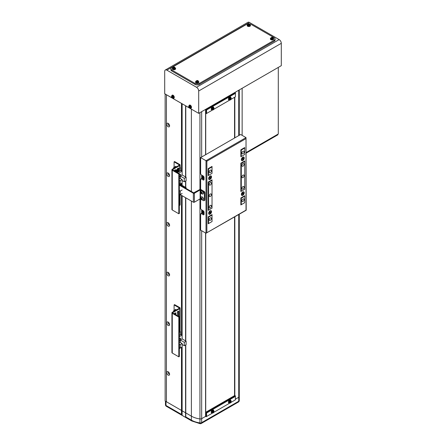 <?xml version="1.0" encoding="UTF-8"?>
<svg xmlns="http://www.w3.org/2000/svg" width="446" height="446" viewBox="0 0 446 446"><rect width="100%" height="100%" fill="white"/><g stroke="black" fill="none" stroke-linecap="round" stroke-linejoin="round"><path stroke-width="0.67" d="M205.578 412.433L206.158 412.767L206.158 416.742L205.578 416.408L201.664 418.666A1.823 1.054 180 0 1 199.942 418.945A18.253 10.537 180 0 1 191.379 416.157L165.996 401.5L165.996 405.475L181.483 414.418L181.483 410.443L165.131 401.004L165.131 93.989L181.483 103.427L181.483 170.829M166.425 401.751L166.425 94.736L166.425 401.751M211.382 170.768A1.522 0.881 120 0 0 211.07 170.071A1.522 0.881 120 0 0 209.899 170.478A1.522 0.881 120 0 0 209.235 172.011A1.522 0.881 120 0 0 209.548 172.708A1.522 0.881 120 0 0 210.718 172.295A1.522 0.881 120 0 0 211.382 170.768M211.382 183.189A1.522 0.881 120 0 0 211.07 182.492A1.522 0.881 120 0 0 209.899 182.899A1.522 0.881 120 0 0 209.235 184.427A1.522 0.881 120 0 0 209.548 185.123A1.522 0.881 120 0 0 210.718 184.716A1.522 0.881 120 0 0 211.382 183.189M244.079 164.306A1.522 0.881 120 0 0 243.767 163.615A1.522 0.881 120 0 0 242.596 164.022A1.522 0.881 120 0 0 241.933 165.55A1.522 0.881 120 0 0 242.245 166.246A1.522 0.881 120 0 0 243.416 165.84A1.522 0.881 120 0 0 244.079 164.306M244.079 151.891A1.522 0.881 120 0 0 243.767 151.194A1.522 0.881 120 0 0 242.596 151.601A1.522 0.881 120 0 0 241.933 153.129A1.522 0.881 120 0 0 242.245 153.825A1.522 0.881 120 0 0 243.416 153.418A1.522 0.881 120 0 0 244.079 151.891M244.079 199.579A1.522 0.881 120 0 0 243.767 198.883A1.522 0.881 120 0 0 242.596 199.295A1.522 0.881 120 0 0 241.933 200.823A1.522 0.881 120 0 0 242.245 201.52A1.522 0.881 120 0 0 243.416 201.113A1.522 0.881 120 0 0 244.079 199.579M244.079 187.164A1.522 0.881 120 0 0 243.767 186.467A1.522 0.881 120 0 0 242.596 186.874A1.522 0.881 120 0 0 241.933 188.402A1.522 0.881 120 0 0 242.245 189.098A1.522 0.881 120 0 0 243.416 188.691A1.522 0.881 120 0 0 244.079 187.164M211.382 206.041A1.522 0.881 120 0 0 211.07 205.344A1.522 0.881 120 0 0 209.899 205.751A1.522 0.881 120 0 0 209.235 207.284A1.522 0.881 120 0 0 209.548 207.975A1.522 0.881 120 0 0 210.718 207.568A1.522 0.881 120 0 0 211.382 206.041M211.382 218.462A1.522 0.881 120 0 0 211.07 217.765A1.522 0.881 120 0 0 209.899 218.172A1.522 0.881 120 0 0 209.235 219.7A1.522 0.881 120 0 0 209.548 220.396A1.522 0.881 120 0 0 210.718 219.99A1.522 0.881 120 0 0 211.382 218.462M211.382 194.612A1.522 0.881 120 0 0 211.07 193.915A1.522 0.881 120 0 0 209.899 194.322A1.522 0.881 120 0 0 209.235 195.855A1.522 0.881 120 0 0 209.548 196.552A1.522 0.881 120 0 0 210.718 196.145A1.522 0.881 120 0 0 211.382 194.612M244.079 175.735A1.522 0.881 120 0 0 243.767 175.038A1.522 0.881 120 0 0 242.596 175.445A1.522 0.881 120 0 0 241.933 176.978A1.522 0.881 120 0 0 242.245 177.675A1.522 0.881 120 0 0 243.416 177.268A1.522 0.881 120 0 0 244.079 175.735M241.286 204.675L241.286 198.214L240.857 197.968L240.857 204.92L244.726 202.685L241.286 204.675L240.857 204.424M240.857 191.011L241.286 191.262L241.286 163.442L240.857 163.191L240.857 191.507L244.726 189.271L241.286 191.262M240.857 156.234L241.286 156.485L241.286 150.029L240.857 149.778L240.857 156.736L244.726 154.5L241.286 156.485M212.028 221.562L212.028 214.61L208.159 216.845L208.159 223.797L212.028 221.562L208.589 223.552L208.589 217.09L212.028 215.106L211.599 214.855M208.159 216.845L208.589 217.09M208.159 209.888L208.589 210.138L208.589 182.319L212.028 180.329L211.599 180.084M208.159 182.068L208.159 210.384L212.028 208.148L212.028 179.833L208.159 182.068L208.589 182.319M208.159 175.116L208.589 175.362L208.589 168.906L208.159 168.655L208.159 175.613L212.028 173.377L208.589 175.362M208.589 223.552L208.159 223.301M244.726 202.685L244.726 195.733L240.857 197.968M241.286 198.214L244.726 196.229L244.296 195.978M244.726 154.5L244.726 148.039L241.286 150.029M244.726 189.271L244.726 160.956L240.857 163.191M241.286 163.442L244.726 161.452L244.296 161.207M244.296 147.793L244.726 148.039L244.726 147.542L240.857 149.778M212.028 173.377L212.028 166.915L208.589 168.906M212.028 208.148L208.589 210.138M211.599 166.67L212.028 166.915L212.028 166.419L208.159 168.655M244.235 158.012A2.046 1.182 120 0 0 242.791 157.176A2.046 1.182 120 0 0 241.347 159.679A2.046 1.182 120 0 0 242.791 160.515A2.046 1.182 120 0 0 244.235 158.012M211.538 176.889A2.046 1.182 120 0 0 210.094 176.053A2.046 1.182 120 0 0 208.65 178.556A2.046 1.182 120 0 0 210.094 179.392A2.046 1.182 120 0 0 211.538 176.889M211.538 211.66A2.046 1.182 120 0 0 210.094 210.83A2.046 1.182 120 0 0 208.65 213.333A2.046 1.182 120 0 0 210.094 214.169A2.046 1.182 120 0 0 211.538 211.66M244.235 192.784A2.046 1.182 120 0 0 242.791 191.953A2.046 1.182 120 0 0 241.347 194.456A2.046 1.182 120 0 0 242.791 195.287A2.046 1.182 120 0 0 244.235 192.784M200.628 198.933L200.628 208.276A1.215 0.702 -120 0 0 201.486 209.765L203.209 210.757A1.215 0.702 60 0 1 204.067 212.251L204.067 214.236A1.215 0.702 60 0 1 203.816 214.794A1.215 0.702 60 0 1 203.209 214.732L201.486 213.74A1.215 0.702 -120 0 0 200.878 213.679A1.215 0.702 -120 0 0 200.628 214.236L200.628 230.136L206.007 233.241L246.198 210.239L246.019 137.608L240.639 134.502L200.628 157.6L200.628 173.5A1.215 0.702 -120 0 0 201.486 174.988L203.209 175.986A1.215 0.702 60 0 1 204.067 177.475L204.067 179.459A1.215 0.702 60 0 1 203.816 180.017A1.215 0.702 60 0 1 203.209 179.955L201.486 178.963A1.215 0.702 -120 0 0 200.878 178.902A1.215 0.702 -120 0 0 200.628 179.459L200.628 189.433M246.019 138.6L246.019 137.608L206.007 160.705L206.007 233.241L246.019 210.138L246.019 138.6L206.866 161.201L200.628 157.6M200.878 178.902L201.743 178.406A1.215 0.702 60 0 1 202.35 178.467L201.486 178.963M203.209 179.955L204.067 179.459L202.35 178.467M200.878 213.679L201.743 213.182A1.215 0.702 60 0 1 202.35 213.244L201.486 213.74M203.209 214.732L204.067 214.236L202.35 213.244M204.931 192.873L204.413 193.174A1.215 0.702 -120 0 0 203.554 191.68L204.067 191.384A1.215 0.702 60 0 1 204.931 192.873L204.931 199.83A1.215 0.702 60 0 1 204.681 200.388L204.162 200.683A1.215 0.702 -120 0 0 204.413 200.126L204.931 199.83M204.413 193.174L204.413 200.126M204.067 191.384L200.845 189.522A0.73 0.424 0 0 0 199.808 189.522L193.659 192.823L180.19 185.051L179.677 185.346L193.358 193.246A0.73 0.424 0 0 0 194.389 193.246L200.109 189.946L203.554 191.68M179.331 185.135L179.582 184.99A1.215 0.702 60 0 1 180.19 185.051M179.331 194.01A1.215 0.702 -120 0 0 179.677 194.289L193.358 202.189A0.73 0.424 0 0 0 194.389 202.189L200.109 198.888L201.241 199.29M179.677 185.346A1.215 0.702 -120 0 0 179.331 185.235M202.584 200.064L203.554 200.622A1.215 0.702 -120 0 0 204.162 200.683M201.921 175.239L201.921 178.35M201.921 210.016L201.921 213.127M202.618 175.886A1.037 0.597 -120 0 0 202.484 176.226M202.618 210.663A1.037 0.597 -120 0 0 202.484 211.003M241.353 159.495A1.628 0.942 120 0 0 241.682 160.086A1.628 0.942 120 0 0 241.844 160.147M241.637 159.506A1.628 0.942 120 0 0 241.977 160.253A1.628 0.942 120 0 0 243.232 159.819A1.628 0.942 120 0 0 243.94 158.179A1.628 0.942 120 0 0 243.605 157.432A1.628 0.942 120 0 0 242.351 157.873A1.628 0.942 120 0 0 241.637 159.506M242.362 158.804L243.221 158.308L242.791 159.417L242.362 159.378L242.362 158.804M243.444 157.371A1.628 0.942 120 0 0 243.31 157.265A1.628 0.942 120 0 0 242.635 157.276M242.747 158.609L242.535 158.876A0.608 0.351 120 0 0 242.747 158.324L243.221 158.882M242.362 159.172L242.791 159.417M241.353 194.272A1.628 0.942 120 0 0 241.682 194.857A1.628 0.942 120 0 0 241.844 194.919M241.637 194.283A1.628 0.942 120 0 0 241.977 195.03A1.628 0.942 120 0 0 243.232 194.595A1.628 0.942 120 0 0 243.94 192.956A1.628 0.942 120 0 0 243.605 192.209A1.628 0.942 120 0 0 242.351 192.644A1.628 0.942 120 0 0 241.637 194.283M242.362 193.581L243.221 193.085L242.791 194.194L242.362 194.155L242.362 193.581M243.444 192.148A1.628 0.942 120 0 0 243.31 192.042A1.628 0.942 120 0 0 242.635 192.048M242.747 193.386L242.535 193.653A0.608 0.351 120 0 0 242.747 193.101L243.221 193.659M242.362 193.943L242.791 194.194M203.164 177.023A0.608 0.351 -120 0 0 203.593 177.748L203.103 176.99M203.694 178.612A1.734 1.004 -120 0 0 204.067 178.762A2.04 2.04 0 0 1 202.534 176.064A1.734 1.004 -120 0 1 202.768 175.73M203.755 177.865A0.87 0.502 -120 0 0 203.147 176.806A0.87 0.502 -120 0 0 202.534 177.157A0.87 0.502 -120 0 0 203.147 178.222A0.87 0.502 -120 0 0 203.755 177.865M203.393 178.149L202.646 177.224L202.897 176.872L203.644 177.798L203.393 178.149M203.081 176.978L202.646 177.224M203.343 177.608L202.897 177.865M203.164 211.8A0.608 0.351 -120 0 0 203.593 212.525L203.103 211.766M203.694 213.389A1.734 1.004 -120 0 0 204.067 213.539A2.04 2.04 0 0 1 202.534 210.841A1.734 1.004 -120 0 1 202.768 210.506M203.755 212.642A0.87 0.502 -120 0 0 203.147 211.577A0.87 0.502 -120 0 0 202.534 211.934A0.87 0.502 -120 0 0 203.147 212.993A0.87 0.502 -120 0 0 203.755 212.642M203.393 212.926L202.646 212.001L202.897 211.644L203.644 212.575L203.393 212.926M203.081 211.75L202.646 212.001M203.343 212.38L202.897 212.642M208.656 178.372A1.628 0.942 120 0 0 208.984 178.963A1.628 0.942 120 0 0 209.146 179.024M208.94 178.389A1.628 0.942 120 0 0 209.28 179.13A1.628 0.942 120 0 0 210.534 178.695A1.628 0.942 120 0 0 211.242 177.056A1.628 0.942 120 0 0 210.908 176.315A1.628 0.942 120 0 0 209.653 176.75A1.628 0.942 120 0 0 208.94 178.389M209.665 177.686L210.523 177.185L210.094 178.294L209.665 178.255L209.665 177.686M210.746 176.254A1.628 0.942 120 0 0 210.612 176.142A1.628 0.942 120 0 0 209.938 176.153M210.049 177.486L209.837 177.753A0.608 0.351 120 0 0 210.049 177.201L210.523 177.759M209.665 178.049L210.094 178.294M208.656 213.149A1.628 0.942 120 0 0 208.984 213.74A1.628 0.942 120 0 0 209.146 213.801M208.94 213.16A1.628 0.942 120 0 0 209.28 213.907A1.628 0.942 120 0 0 210.534 213.472A1.628 0.942 120 0 0 211.242 211.833A1.628 0.942 120 0 0 210.908 211.086A1.628 0.942 120 0 0 209.653 211.527A1.628 0.942 120 0 0 208.94 213.16M209.665 212.458L210.523 211.962L210.094 213.071L209.665 213.032L209.665 212.458M210.746 211.025A1.628 0.942 120 0 0 210.612 210.919A1.628 0.942 120 0 0 209.938 210.93M210.049 212.263L209.837 212.53A0.608 0.351 120 0 0 210.049 211.978L210.523 212.536M209.665 212.826L210.094 213.071M201.993 193.096L201.575 192.427A0.608 0.351 -120 0 0 201.988 193.068M203.041 193.971A1.734 1.004 -120 0 0 203.131 193.926A1.734 1.004 -120 0 0 203.465 192.856A1.734 1.004 -120 0 0 202.623 191.284A1.734 1.004 -120 0 0 201.397 190.927A1.734 1.004 -120 0 0 201.319 190.977M201.865 191A1.734 1.004 -120 0 0 201.23 191.022A1.734 1.004 -120 0 0 200.94 191.39A2.04 2.04 0 0 0 202.501 194.094A1.734 1.004 -120 0 0 202.969 194.021A1.734 1.004 -120 0 0 203.304 192.951A1.734 1.004 -120 0 0 201.865 191M201.436 192.075A0.87 0.502 -120 0 0 200.951 192.622A0.87 0.502 -120 0 0 201.67 193.597A0.87 0.502 -120 0 0 202.155 193.051A0.87 0.502 -120 0 0 201.436 192.075M201.927 192.678L202.021 193.296L201.648 193.452L201.085 192.377L201.927 192.678M202.016 193.241L201.648 193.452M201.625 192.739L201.179 192.995M201.782 198.927L201.642 198.609A0.608 0.351 -120 0 0 202.044 199.061L201.826 199.434L201.33 199.184L201.28 198.163L202.049 199.05L201.33 199.184M203.041 199.931A1.734 1.004 -120 0 0 203.131 199.892A1.734 1.004 -120 0 0 203.382 198.448A1.734 1.004 -120 0 0 202.183 196.931A1.734 1.004 -120 0 0 201.397 196.887A1.734 1.004 -120 0 0 201.319 196.942M202.021 197.026A1.734 1.004 -120 0 0 201.23 196.981A1.734 1.004 -120 0 0 200.94 197.349A2.04 2.04 0 0 0 202.501 200.053A1.734 1.004 -120 0 0 202.969 199.986A1.734 1.004 -120 0 0 203.32 199.1A1.734 1.004 -120 0 0 202.021 197.026M202.177 199.942A1.734 1.004 -120 0 0 202.501 200.053M200.94 198.492A0.87 0.502 -120 0 0 201.592 199.529A0.87 0.502 -120 0 0 202.166 199.106A0.87 0.502 -120 0 0 201.514 198.069A0.87 0.502 -120 0 0 200.94 198.492M201.57 198.308A0.608 0.351 -120 0 0 201.642 198.609L201.503 198.292L201.057 198.548M181.483 414.418L182.13 415.365L185.569 417.356L185.787 416.904L185.787 344.858M205.578 232.99L205.578 416.408L201.664 418.666L201.664 422.635A1.823 1.054 -120 0 1 201.285 423.471A1.823 1.823 0 0 1 200.12 423.7A1.823 0.357 -81.9 0 1 199.942 422.914A1.823 1.054 0 0 0 201.664 422.635L238.738 401.233A1.823 1.054 0 0 0 239.273 400.486L239.273 396.511A1.823 1.054 180 0 1 238.738 397.258L235.41 399.181L238.738 397.258A1.823 1.054 0 0 0 239.273 396.511L239.273 214.236M185.569 417.356L185.569 344.981M182.13 415.365L182.13 343.515L180.279 344.585L180.279 348.036L179.331 347.49M168.148 123.369A2.046 1.182 -120 0 0 166.698 124.205A2.046 1.182 -120 0 0 168.148 126.709A2.046 1.182 -120 0 0 169.591 125.872A2.046 1.182 -120 0 0 168.148 123.369L168.148 123.369M168.566 123.681A1.037 0.597 -120 0 0 168.343 123.732A1.037 0.597 -120 0 0 168.181 124.557A1.037 0.597 -120 0 0 168.861 125.471A1.037 0.597 -120 0 0 169.374 125.521A1.037 0.597 -120 0 0 169.53 125.354M168.148 173.048A2.046 1.182 -120 0 0 166.698 173.884A2.046 1.182 -120 0 0 168.148 176.387A2.046 1.182 -120 0 0 169.591 175.551A2.046 1.182 -120 0 0 168.148 173.048L168.148 173.048M168.566 173.36A1.037 0.597 -120 0 0 168.343 173.41A1.037 0.597 -120 0 0 168.181 174.235A1.037 0.597 -120 0 0 168.861 175.15A1.037 0.597 -120 0 0 169.374 175.2A1.037 0.597 -120 0 0 169.53 175.033M168.148 222.727A2.046 1.182 -120 0 0 166.698 223.563A2.046 1.182 -120 0 0 168.148 226.066A2.046 1.182 -120 0 0 169.591 225.23A2.046 1.182 -120 0 0 168.148 222.727L168.148 222.727M168.566 223.039A1.037 0.597 -120 0 0 168.343 223.089A1.037 0.597 -120 0 0 168.181 223.914A1.037 0.597 -120 0 0 168.861 224.829A1.037 0.597 -120 0 0 169.374 224.879A1.037 0.597 -120 0 0 169.53 224.712M168.148 272.406A2.046 1.182 -120 0 0 166.698 273.242A2.046 1.182 -120 0 0 168.148 275.745A2.046 1.182 -120 0 0 169.591 274.909A2.046 1.182 -120 0 0 168.148 272.406L168.148 272.406M168.566 272.718A1.037 0.597 -120 0 0 168.343 272.768A1.037 0.597 -120 0 0 168.181 273.599A1.037 0.597 -120 0 0 168.861 274.507A1.037 0.597 -120 0 0 169.374 274.558A1.037 0.597 -120 0 0 169.53 274.39M168.148 322.084A2.046 1.182 -120 0 0 166.698 322.921A2.046 1.182 -120 0 0 168.148 325.424A2.046 1.182 -120 0 0 169.591 324.588A2.046 1.182 -120 0 0 168.148 322.084L168.148 322.084M168.566 322.397A1.037 0.597 -120 0 0 168.343 322.447A1.037 0.597 -120 0 0 168.181 323.278A1.037 0.597 -120 0 0 168.861 324.186A1.037 0.597 -120 0 0 169.374 324.236A1.037 0.597 -120 0 0 169.53 324.069M168.148 371.763A2.046 1.182 -120 0 0 166.698 372.6A2.046 1.182 -120 0 0 168.148 375.103A2.046 1.182 -120 0 0 169.591 374.266A2.046 1.182 -120 0 0 168.148 371.763L168.148 371.763M168.566 372.081A1.037 0.597 -120 0 0 168.343 372.126A1.037 0.597 -120 0 0 168.181 372.956A1.037 0.597 -120 0 0 168.861 373.865A1.037 0.597 -120 0 0 169.374 373.915A1.037 0.597 -120 0 0 169.53 373.748M201.664 157.003L201.664 111.645L205.578 109.387L205.578 154.745M201.664 230.733L201.664 418.666A1.823 1.054 180 0 1 199.942 418.945A18.253 10.537 180 0 1 191.379 416.157L181.483 410.443L181.483 347.345M191.379 191.507L191.379 109.142A18.253 10.537 0 0 0 191.384 109.142L185.787 105.908L185.787 177.068M185.787 341.006L185.787 197.818M185.787 187.476L185.787 180.914M185.569 340.883L185.569 197.695M185.569 187.348L185.569 181.043M185.569 176.945L185.569 105.786M186.127 341.207L184.282 342.277L184.282 345.728L186.127 344.658L186.127 341.207L182.13 338.899L182.13 195.705M182.13 185.363L182.13 179.576L180.279 180.641L180.279 184.098L179.331 183.551M186.127 177.263L184.282 178.333L184.282 181.784L186.127 180.719L186.127 177.263L182.13 174.955L182.13 103.801M181.483 334.773L181.483 195.331M181.483 184.99L181.483 184.293M238.738 135.595L238.738 90.243A1.823 1.054 180 0 1 238.738 90.243L234.83 92.5L235.41 92.835L206.158 109.722L205.578 109.387M234.83 395.541L234.83 216.801M234.83 137.853L234.83 97.144M234.702 395.541L234.702 216.879M234.702 137.931L234.702 97.217M205.662 412.31L205.662 233.041M205.662 154.695L205.662 113.412M205.729 412.271L205.729 233.08M205.729 154.656L205.729 113.451M234.551 395.63L234.551 216.962M234.551 138.015L234.551 97.306M230.788 402.521L235.41 399.85L235.41 396.371L206.587 413.018L206.158 412.767L235.41 395.875L234.769 395.502L205.578 412.355M206.587 413.018L206.587 416.492L212.407 413.13M213.584 412.455L229.618 403.195M206.158 416.742L206.587 416.492M235.41 396.371L235.41 395.875M230.788 99.475L235.41 96.81L235.41 93.331L206.587 109.972L206.158 109.722L206.158 113.697L205.578 113.362M206.587 109.972L206.587 113.451L212.407 110.09M213.584 109.409L229.618 100.155M206.158 113.697L206.587 113.451M235.41 93.331L235.41 92.835M173.823 98.098L173.823 99.006L189.634 108.06M165.332 69.994L247.937 22.3A3.044 1.756 60 0 1 249.459 22.451L166.854 70.145A3.044 1.756 -120 0 0 165.332 69.994A3.044 1.756 -120 0 0 164.702 71.382L164.702 93.738L172.424 98.126M198.693 113.362L281.298 65.674L281.298 43.318L198.693 91.006L198.693 113.362L191.033 108.941L191.033 108.032M198.693 91.006A3.044 1.756 -120 0 0 196.541 87.282L279.146 39.588L249.459 22.451M279.146 39.588A3.044 1.756 60 0 1 281.298 43.318M166.854 70.145L196.541 87.282M171.805 70.016A3.044 1.756 180 0 1 170.913 68.773A3.044 1.756 180 0 1 171.805 67.536L246.66 24.313A3.044 1.756 180 0 1 250.964 24.313L274.195 37.726A3.044 1.756 180 0 1 275.087 38.969A3.044 1.756 180 0 1 274.195 40.212L199.34 83.43A3.044 1.756 180 0 1 195.036 83.43L171.805 70.016L171.805 71.009A3.044 1.756 180 0 1 170.913 69.771L170.913 68.773M275.087 38.969L275.087 39.962A3.044 1.756 180 0 1 274.195 41.205L199.34 84.422A3.044 1.756 180 0 1 195.036 84.422L171.805 71.009M278.287 67.413L278.287 133.978L246.198 152.51L277.852 134.229L277.852 134.826L246.198 153.101M242.145 88.275L242.145 135.372M172.674 98.109A1.193 0.686 -120 0 0 173.132 97.1A1.193 0.686 -120 0 0 172.033 95.94A1.193 0.686 -120 0 0 171.576 96.944A1.193 0.686 -120 0 0 172.674 98.109M173.488 98.243L173.879 98.07A1.672 0.964 -120 0 0 174.185 96.704A1.672 0.964 -120 0 0 172.206 95.182L171.515 96.894C171.649 97.813 172.307 98.265 173.488 98.243A1.628 0.942 -120 0 0 173.795 96.916A1.628 0.942 -120 0 0 171.866 95.427M172.206 96.119L171.894 96.085A4.254 3.206 95.7 0 0 171.972 96.637A0.53 0.307 -120 0 0 171.883 96.832A4.254 1.332 163.5 0 1 171.587 96.754A4.159 3.88 131.8 0 0 171.721 97.189A4.254 1.332 -16.5 0 0 172.017 97.267A0.53 0.307 -120 0 0 172.223 97.49A4.254 3.206 95.7 0 0 172.446 97.958A4.159 2.236 -41.4 0 0 172.602 97.981A4.159 2.236 -41.4 0 0 172.764 97.992A4.254 3.206 -84.3 0 1 172.541 97.523A0.53 0.307 -120 0 0 172.63 97.328A4.254 1.332 -16.5 0 0 173.065 97.323A4.159 1.734 -97.8 0 1 172.936 96.888A4.254 1.332 163.5 0 1 172.496 96.894A0.53 0.307 -120 0 0 172.284 96.671A4.254 3.206 -84.3 0 1 172.206 96.119M171.972 96.637L172.58 96.353M172.831 97.2L172.223 97.49M172.017 97.267L172.914 97.15M173.176 96.983L172.63 97.328M172.518 96.492L171.883 96.832M171.721 97.189L172.479 96.916M189.885 108.044A1.193 0.686 -120 0 0 190.342 107.04A1.193 0.686 -120 0 0 189.238 105.875A1.193 0.686 -120 0 0 188.781 106.878A1.193 0.686 -120 0 0 189.885 108.044M190.698 108.177L191.083 108.01A1.672 0.964 -120 0 0 191.395 106.644A1.672 0.964 -120 0 0 189.416 105.117L188.725 106.828C188.859 107.748 189.517 108.2 190.698 108.177A1.628 0.942 -120 0 0 191 106.85A1.628 0.942 -120 0 0 189.076 105.362M189.416 106.053L189.098 106.02A4.254 3.206 95.7 0 0 189.182 106.572A0.53 0.307 -120 0 0 189.093 106.767A4.254 1.332 163.5 0 1 188.797 106.689A4.159 3.88 131.8 0 0 188.931 107.124A4.254 1.332 -16.5 0 0 189.221 107.202A0.53 0.307 -120 0 0 189.433 107.425A4.254 3.206 95.7 0 0 189.656 107.893A4.159 2.236 -41.4 0 0 189.812 107.915A4.159 2.236 -41.4 0 0 189.974 107.926A4.254 3.206 -84.3 0 1 189.751 107.458A0.53 0.307 -120 0 0 189.834 107.263A4.254 1.332 -16.5 0 0 190.275 107.263A4.159 1.734 -97.8 0 1 190.141 106.823A4.254 1.332 163.5 0 1 189.706 106.828A0.53 0.307 -120 0 0 189.494 106.605A4.254 3.206 -84.3 0 1 189.416 106.053M189.182 106.572L189.79 106.293M190.041 107.135L189.433 107.425M189.221 107.202L190.119 107.085M190.386 106.917L189.834 107.263M189.728 106.427L189.093 106.767M188.931 107.124L189.689 106.85M272.891 38.601A1.193 0.686 0 0 0 272.891 37.626A1.193 0.686 0 0 0 271.201 37.626A1.193 0.686 0 0 0 271.201 38.601A1.193 0.686 0 0 0 272.891 38.601M270.421 38.49L270.376 38.908A1.672 0.964 0 0 0 270.861 39.649A1.672 0.964 0 0 0 272.735 39.85A1.672 0.964 0 0 0 273.716 38.908L273.075 37.648C272.383 36.962 271.497 37.247 270.421 38.49A1.628 0.942 0 0 0 270.895 39.215A1.628 0.942 0 0 0 272.718 39.404A1.628 0.942 0 0 0 273.671 38.49M271.491 37.564A4.159 3.222 90.1 0 0 271.319 37.659A4.159 3.222 90.1 0 0 271.151 37.765A4.254 2.453 60 0 1 271.542 37.91A0.53 0.307 0 0 0 271.542 38.094A4.254 2.453 120 0 0 271.151 38.406A4.159 1.076 40.9 0 1 271.491 38.601A4.254 2.453 -60 0 1 271.887 38.295A0.53 0.307 0 0 0 272.211 38.295A4.254 2.453 60 0 1 272.606 38.601A4.159 1.076 -40.9 0 1 272.774 38.501A4.159 1.076 -40.9 0 1 272.946 38.406A4.254 2.453 -120 0 0 272.551 38.094A0.53 0.307 0 0 0 272.551 37.91A4.254 2.453 -60 0 1 272.946 37.765A4.159 3.222 -90.1 0 0 272.606 37.564A4.254 2.453 120 0 0 272.211 37.709A0.53 0.307 0 0 0 271.887 37.709A4.254 2.453 -120 0 0 271.491 37.564L271.804 38.35M271.542 37.91L271.592 38.618M271.932 38.423L271.887 37.709M272.551 38.094L272.5 38.752M272.5 38.618L272.551 37.91M272.211 37.709L272.16 38.423M272.606 37.564L272.344 38.317M271.592 38.752L271.542 38.094M229.5 99.335A1.193 0.686 120 0 0 230.342 99.82A1.193 0.686 120 0 0 231.19 98.36A1.193 0.686 120 0 0 230.342 97.875A1.193 0.686 120 0 0 229.5 99.335M230.833 97.256L230.493 97.005A1.672 0.964 120 0 0 229.606 97.055A1.672 0.964 120 0 0 228.497 98.577A1.672 0.964 120 0 0 228.82 99.898L230.236 99.971C231.173 99.714 231.374 98.806 230.833 97.256A1.628 0.942 120 0 0 229.969 97.3A1.628 0.942 120 0 0 228.893 98.783A1.628 0.942 120 0 0 229.205 100.071M231.1 98.638A4.159 3.222 -149.9 0 0 231.106 98.443A4.159 3.222 -149.9 0 0 231.1 98.248A4.254 2.453 180 0 1 230.772 98.516A0.53 0.307 120 0 0 230.61 98.421A4.254 2.453 -120 0 0 230.543 97.925A4.159 1.076 160.9 0 1 230.197 98.12A4.254 2.453 60 0 1 230.27 98.622A0.53 0.307 120 0 0 230.108 98.901A4.254 2.453 180 0 1 229.645 99.09A4.159 1.076 79.1 0 1 229.645 99.291A4.159 1.076 79.1 0 1 229.645 99.48A4.254 2.453 0 0 0 230.108 99.296A0.53 0.307 120 0 0 230.27 99.386A4.254 2.453 60 0 1 230.197 99.804A4.159 3.222 29.9 0 0 230.543 99.609A4.254 2.453 -120 0 0 230.61 99.19A0.53 0.307 120 0 0 230.772 98.912A4.254 2.453 0 0 0 231.1 98.638L230.259 98.521M230.772 98.516L230.136 98.204M230.136 98.594L230.772 98.912M230.108 99.296L229.567 98.923M229.679 98.99L230.27 99.386M230.61 99.19L230.019 98.795M230.543 99.609L230.019 99.006M230.019 98.137L230.61 98.421M212.29 109.27A1.193 0.686 120 0 0 213.132 109.761A1.193 0.686 120 0 0 213.98 108.3A1.193 0.686 120 0 0 213.132 107.809A1.193 0.686 120 0 0 212.29 109.27M213.623 107.191L213.283 106.94A1.672 0.964 120 0 0 212.396 106.99A1.672 0.964 120 0 0 211.287 108.512A1.672 0.964 120 0 0 211.61 109.833L213.026 109.906C213.963 109.649 214.164 108.746 213.623 107.191A1.628 0.942 120 0 0 212.759 107.241A1.628 0.942 120 0 0 211.683 108.718A1.628 0.942 120 0 0 211.995 110.006M213.89 108.579A4.159 3.222 -149.9 0 0 213.896 108.384A4.159 3.222 -149.9 0 0 213.89 108.183A4.254 2.453 180 0 1 213.562 108.45A0.53 0.307 120 0 0 213.4 108.361A4.254 2.453 -120 0 0 213.333 107.86A4.159 1.076 160.9 0 1 212.993 108.06A4.254 2.453 60 0 1 213.06 108.556A0.53 0.307 120 0 0 212.898 108.835A4.254 2.453 180 0 1 212.435 109.025A4.159 1.076 79.1 0 1 212.435 109.225A4.159 1.076 79.1 0 1 212.435 109.415A4.254 2.453 0 0 0 212.898 109.231A0.53 0.307 120 0 0 213.06 109.32A4.254 2.453 60 0 1 212.993 109.738A4.159 3.222 29.9 0 0 213.333 109.543A4.254 2.453 -120 0 0 213.4 109.125A0.53 0.307 120 0 0 213.562 108.846A4.254 2.453 0 0 0 213.89 108.579L213.054 108.456M213.562 108.45L212.926 108.138M212.926 108.534L213.562 108.846M212.898 109.231L212.357 108.863M212.469 108.924L213.06 109.32M213.4 109.125L212.809 108.729M213.333 109.543L212.809 108.941M212.809 108.071L213.4 108.361M212.29 412.316A1.193 0.686 120 0 0 213.132 412.801A1.193 0.686 120 0 0 213.98 411.34A1.193 0.686 120 0 0 213.132 410.855A1.193 0.686 120 0 0 212.29 412.316M213.623 410.231L213.283 409.986A1.672 0.964 120 0 0 212.396 410.036A1.672 0.964 120 0 0 211.287 411.558A1.672 0.964 120 0 0 211.61 412.879L213.026 412.951C213.963 412.695 214.164 411.786 213.623 410.231A1.628 0.942 120 0 0 212.759 410.281A1.628 0.942 120 0 0 211.683 411.764A1.628 0.942 120 0 0 211.995 413.046M213.89 411.619A4.159 3.222 -149.9 0 0 213.896 411.424A4.159 3.222 -149.9 0 0 213.89 411.229A4.254 2.453 180 0 1 213.562 411.496A0.53 0.307 120 0 0 213.4 411.402A4.254 2.453 -120 0 0 213.333 410.905A4.159 1.076 160.9 0 1 212.993 411.101A4.254 2.453 60 0 1 213.06 411.602A0.53 0.307 120 0 0 212.898 411.881A4.254 2.453 180 0 1 212.435 412.065A4.159 1.076 79.1 0 1 212.435 412.266A4.159 1.076 79.1 0 1 212.435 412.461A4.254 2.453 0 0 0 212.898 412.271A0.53 0.307 120 0 0 213.06 412.366A4.254 2.453 60 0 1 212.993 412.784A4.159 3.222 29.9 0 0 213.333 412.583A4.254 2.453 -120 0 0 213.4 412.171A0.53 0.307 120 0 0 213.562 411.892A4.254 2.453 0 0 0 213.89 411.619L213.054 411.502M213.562 411.496L212.926 411.184M212.926 411.574L213.562 411.892M212.898 412.271L212.357 411.903M212.469 411.97L213.06 412.366M213.4 412.171L212.809 411.775M213.333 412.583L212.809 411.987M212.809 411.117L213.4 411.402M229.5 402.381A1.193 0.686 120 0 0 230.342 402.866A1.193 0.686 120 0 0 231.19 401.406A1.193 0.686 120 0 0 230.342 400.921A1.193 0.686 120 0 0 229.5 402.381M230.833 400.296L230.493 400.051A1.672 0.964 120 0 0 229.606 400.101A1.672 0.964 120 0 0 228.497 401.623A1.672 0.964 120 0 0 228.82 402.944L230.236 403.017C231.173 402.755 231.374 401.852 230.833 400.296A1.628 0.942 120 0 0 229.969 400.346A1.628 0.942 120 0 0 228.893 401.829A1.628 0.942 120 0 0 229.205 403.112M231.1 401.684A4.159 3.222 -149.9 0 0 231.106 401.489A4.159 3.222 -149.9 0 0 231.1 401.288A4.254 2.453 180 0 1 230.772 401.562A0.53 0.307 120 0 0 230.61 401.467A4.254 2.453 -120 0 0 230.543 400.971A4.159 1.076 160.9 0 1 230.197 401.166A4.254 2.453 60 0 1 230.27 401.662A0.53 0.307 120 0 0 230.108 401.946A4.254 2.453 180 0 1 229.645 402.13A4.159 1.076 79.1 0 1 229.645 402.331A4.159 1.076 79.1 0 1 229.645 402.526A4.254 2.453 0 0 0 230.108 402.337A0.53 0.307 120 0 0 230.27 402.431A4.254 2.453 60 0 1 230.197 402.844A4.159 3.222 29.9 0 0 230.543 402.649A4.254 2.453 -120 0 0 230.61 402.236A0.53 0.307 120 0 0 230.772 401.952A4.254 2.453 0 0 0 231.1 401.684L230.259 401.567M230.772 401.562L230.136 401.244M230.136 401.64L230.772 401.952M230.108 402.337L229.567 401.969M229.679 402.036L230.27 402.431M230.61 402.236L230.019 401.835M230.543 402.649L230.019 402.047M230.019 401.183L230.61 401.467M198.03 81.819A1.193 0.686 0 0 0 198.03 80.849A1.193 0.686 0 0 0 196.34 80.849A1.193 0.686 0 0 0 196.34 81.819A1.193 0.686 0 0 0 198.03 81.819M195.56 81.713L195.515 82.131A1.672 0.964 0 0 0 196 82.872A1.672 0.964 0 0 0 197.873 83.067A1.672 0.964 0 0 0 198.855 82.131L198.214 80.865C197.522 80.185 196.636 80.464 195.56 81.713A1.628 0.942 0 0 0 196.034 82.432A1.628 0.942 0 0 0 197.857 82.627A1.628 0.942 0 0 0 198.81 81.713M196.63 80.787A4.159 3.222 90.1 0 0 196.457 80.877A4.159 3.222 90.1 0 0 196.29 80.982A4.254 2.453 60 0 1 196.686 81.127A0.53 0.307 0 0 0 196.686 81.317A4.254 2.453 120 0 0 196.29 81.624A4.159 1.076 40.9 0 1 196.63 81.824A4.254 2.453 -60 0 1 197.026 81.512A0.53 0.307 0 0 0 197.349 81.512A4.254 2.453 60 0 1 197.745 81.824A4.159 1.076 -40.9 0 1 197.918 81.718A4.159 1.076 -40.9 0 1 198.085 81.624A4.254 2.453 -120 0 0 197.69 81.317A0.53 0.307 0 0 0 197.69 81.127A4.254 2.453 -60 0 1 198.085 80.982A4.159 3.222 -90.1 0 0 197.745 80.787A4.254 2.453 120 0 0 197.349 80.932A0.53 0.307 0 0 0 197.026 80.932A4.254 2.453 -120 0 0 196.63 80.787L196.942 81.568M196.686 81.127L196.731 81.841M197.071 81.646L197.026 80.932M197.69 81.317L197.639 81.969M197.639 81.841L197.69 81.127M197.349 80.932L197.299 81.646M197.745 80.787L197.483 81.54M196.731 81.969L196.686 81.317M249.66 25.188A1.193 0.686 0 0 0 249.66 24.212A1.193 0.686 0 0 0 247.97 24.212A1.193 0.686 0 0 0 247.97 25.188A1.193 0.686 0 0 0 249.66 25.188M247.19 25.076L247.145 25.494A1.672 0.964 0 0 0 247.63 26.236A1.672 0.964 0 0 0 249.504 26.437A1.672 0.964 0 0 0 250.485 25.494L249.844 24.235C249.147 23.554 248.266 23.833 247.19 25.076A1.628 0.942 0 0 0 247.664 25.801A1.628 0.942 0 0 0 249.481 25.991A1.628 0.942 0 0 0 250.44 25.076M248.255 24.151A4.159 3.222 90.1 0 0 248.082 24.246A4.159 3.222 90.1 0 0 247.915 24.352A4.254 2.453 60 0 1 248.31 24.497A0.53 0.307 0 0 0 248.31 24.681A4.254 2.453 120 0 0 247.915 24.993A4.159 1.076 40.9 0 1 248.255 25.188A4.254 2.453 -60 0 1 248.651 24.881A0.53 0.307 0 0 0 248.974 24.881A4.254 2.453 60 0 1 249.37 25.188A4.159 1.076 -40.9 0 1 249.543 25.087A4.159 1.076 -40.9 0 1 249.71 24.993A4.254 2.453 -120 0 0 249.314 24.681A0.53 0.307 0 0 0 249.314 24.497A4.254 2.453 -60 0 1 249.71 24.352A4.159 3.222 -90.1 0 0 249.37 24.151A4.254 2.453 120 0 0 248.974 24.301A0.53 0.307 0 0 0 248.651 24.301A4.254 2.453 -120 0 0 248.255 24.151L248.573 24.937M248.31 24.497L248.361 25.205M248.701 25.009L248.651 24.301M249.314 24.681L249.269 25.338M249.269 25.205L249.314 24.497M248.974 24.301L248.929 25.009M249.37 24.151L249.113 24.904M248.361 25.338L248.31 24.681M174.799 68.411A1.193 0.686 0 0 0 174.799 67.435A1.193 0.686 0 0 0 173.109 67.435A1.193 0.686 0 0 0 173.109 68.411A1.193 0.686 0 0 0 174.799 68.411M172.329 68.299L172.284 68.717A1.672 0.964 0 0 0 172.769 69.459A1.672 0.964 0 0 0 174.642 69.654A1.672 0.964 0 0 0 175.624 68.717L174.983 67.452C174.286 66.772 173.405 67.051 172.329 68.299A1.628 0.942 0 0 0 172.803 69.019A1.628 0.942 0 0 0 174.62 69.214A1.628 0.942 0 0 0 175.579 68.299M173.394 67.374A4.159 3.222 90.1 0 0 173.226 67.463A4.159 3.222 90.1 0 0 173.054 67.569A4.254 2.453 60 0 1 173.449 67.714A0.53 0.307 0 0 0 173.449 67.903A4.254 2.453 120 0 0 173.054 68.21A4.159 1.076 40.9 0 1 173.394 68.411A4.254 2.453 -60 0 1 173.789 68.099A0.53 0.307 0 0 0 174.113 68.099A4.254 2.453 60 0 1 174.509 68.411A4.159 1.076 -40.9 0 1 174.681 68.305A4.159 1.076 -40.9 0 1 174.849 68.21A4.254 2.453 -120 0 0 174.458 67.903A0.53 0.307 0 0 0 174.458 67.714A4.254 2.453 -60 0 1 174.849 67.569A4.159 3.222 -90.1 0 0 174.509 67.374A4.254 2.453 120 0 0 174.113 67.519A0.53 0.307 0 0 0 173.789 67.519A4.254 2.453 -120 0 0 173.394 67.374L173.711 68.154M173.449 67.714L173.5 68.428M173.84 68.232L173.789 67.519M174.458 67.903L174.408 68.561M174.408 68.428L174.458 67.714M174.113 67.519L174.068 68.232M174.509 67.374L174.252 68.127M173.5 68.561L173.449 67.903M174.085 161.848L174.598 161.552L179.76 164.535A1.215 0.702 180 0 1 180.117 165.031A1.215 0.702 180 0 1 179.76 165.527L172.792 169.552A0.485 0.279 0 0 0 172.792 169.948L179.331 173.723L178.813 174.024L178.813 213.762L172.273 209.988A1.215 0.702 180 0 1 171.922 209.492L171.922 169.748A1.215 0.702 180 0 1 172.273 169.251L179.247 165.226A0.485 0.279 0 0 0 179.247 164.83L174.085 161.848L174.085 167.367M178.813 174.024L172.273 170.244A1.215 0.702 180 0 1 171.922 169.748M179.331 173.723L179.331 213.467L178.813 213.762M178.79 168.465A1.065 0.613 120 0 0 178.573 168.081A1.065 0.613 120 0 0 177.798 168.32A1.065 0.613 120 0 0 177.296 169.324M175.774 170.199A1.065 0.613 120 0 0 175.562 169.82A1.065 0.613 120 0 0 174.325 170.835M180.117 194.545L180.117 204.775A1.215 0.702 180 0 1 179.76 205.272L179.331 205.517M178.249 168.047A1.065 0.613 -60 0 1 178.277 168.27L178.277 168.755M175.239 169.787A1.065 0.613 -60 0 1 175.267 170.01L175.267 170.495A1.672 0.964 60 0 1 174.687 170.322M178.551 173.271L182.13 171.203L180.452 170.238M179.331 180.095L180.279 180.641M180.452 170.857L179.247 171.403L179.247 168.32L180.452 167.774L180.452 170.857M177.196 172.49L177.196 169.658L177.837 169.285L177.837 172.362L177.408 172.613M179.247 170.433L178.93 170.617M178.155 171.063L177.837 171.247M177.062 171.693L176.744 171.877M178.288 172.106L178.155 168.95L178.288 172.106L178.93 171.732L178.93 168.655L178.155 168.95M182.13 174.955L179.331 176.571M179.331 176.443L180.535 175.752L180.535 174.163L179.331 174.854M184.282 178.333L180.407 176.098L179.331 176.716M179.331 177.96L182.13 179.576M182.13 180.546L184.282 181.784M180.279 184.098L182.13 183.027M179.381 171.476L179.381 168.393M180.452 167.774L179.247 168.32M174.804 171.108L175.969 170.439M176.744 169.987L177.062 169.803M177.837 169.357L178.155 169.173M178.93 168.727L179.247 168.543M179.699 168.064L174.503 170.935M176.098 171.855L176.098 170.288L176.744 169.915L176.744 172.228M180.535 175.752L179.331 176.399M180.407 176.098L180.407 178.584M177.837 169.285L177.196 169.658M177.062 172.412L177.062 169.58M176.744 169.915L176.098 170.288M175.969 171.782L175.969 170.216M178.288 169.028L178.93 168.655M180.452 174.208L180.491 175.724M179.331 174.904L180.491 174.235M179.331 190.503L180.279 191.05L180.279 194.506L179.331 193.96M186.127 188.48L186.127 187.671L181.221 184.839M180.279 194.506L182.13 193.436M182.13 189.985L180.279 191.05M186.127 187.671L185.43 188.078M180.022 194.489L180.022 195.543L179.381 195.917L179.381 194.155M174.771 166.971A1.795 1.037 -120 0 1 175.033 166.681A1.795 1.037 -120 0 1 175.757 166.681L175.757 166.81M176.22 166.971A1.795 1.037 -120 0 0 175.941 166.776L175.941 166.904M175.757 166.681L176.231 166.592A1.795 1.037 -120 0 0 175.334 166.503A1.795 1.037 -120 0 0 175.2 166.614M177.424 169.251A1.795 1.037 -120 0 0 177.502 168.711M176.521 166.798A1.795 1.037 -120 0 0 176.421 166.715L175.941 166.776M180.34 184.064L179.889 184.594A0.758 0.44 120 0 0 180.335 184.064M180.92 183.724L180.758 184.739L180.206 185.057M180.061 184.99L180.089 183.986M180.201 184.415L180.758 184.739M174.085 304.925L174.598 304.629L179.76 307.606A1.215 0.702 180 0 1 180.117 308.108A1.215 0.702 180 0 1 179.76 308.604L172.792 312.624A0.485 0.279 0 0 0 172.792 313.025L179.331 316.799L178.813 317.095L178.813 356.839L172.273 353.065A1.215 0.702 180 0 1 171.922 352.569L171.922 312.824A1.215 0.702 180 0 1 172.273 312.328L179.247 308.303A0.485 0.279 0 0 0 179.247 307.907L174.085 304.925L174.085 310.444M178.813 317.095L172.273 313.321A1.215 0.702 180 0 1 171.922 312.824M179.331 316.799L179.331 356.544L178.813 356.839M178.796 316.487L178.796 311.648A1.065 0.613 120 0 0 178.573 311.157A1.065 0.613 120 0 0 177.753 311.442A1.065 0.613 120 0 0 177.285 312.512L177.285 315.617M175.78 314.748L175.78 313.382A1.065 0.613 120 0 0 175.562 312.897A1.065 0.613 120 0 0 174.325 313.912M180.106 347.941A1.215 0.702 180 0 1 179.76 348.348L179.331 348.594M178.249 311.124A1.065 0.613 -60 0 1 178.277 311.347L178.277 316.192M175.239 312.863A1.065 0.613 -60 0 1 175.267 313.086L175.267 314.452M179.331 336.758L182.13 335.147L180.452 334.182M179.331 344.039L180.279 344.585M179.381 335.414L179.381 332.337L180.452 331.718L180.452 334.795L179.331 335.392M182.13 338.899L179.331 340.51M179.331 340.387L180.535 339.69L180.535 338.101L179.331 338.798M184.282 342.277L180.407 340.042L179.331 340.66M179.331 341.904L182.13 343.515M182.13 344.485L184.282 345.728M180.279 348.036L182.13 346.971M180.452 331.718L179.331 332.214M179.699 332.002L179.331 332.092M180.535 339.69L179.331 340.337M180.407 340.042L180.407 342.522M180.452 338.152L180.491 339.668M179.331 338.848L180.491 338.174M174.771 310.048A1.795 1.037 -120 0 1 175.033 309.758A1.795 1.037 -120 0 1 175.757 309.758L175.757 309.886M176.22 310.048A1.795 1.037 -120 0 0 175.941 309.853L175.941 309.981M175.757 309.758L176.231 309.669A1.795 1.037 -120 0 0 175.334 309.58A1.795 1.037 -120 0 0 175.2 309.691M177.285 312.562A1.795 1.037 -120 0 0 177.502 311.787M176.521 309.875A1.795 1.037 -120 0 0 176.421 309.792L175.941 309.853M206.866 161.201L206.866 232.74M193.358 193.246L193.358 202.189M194.389 193.246L194.389 202.189M200.109 189.946L200.109 198.888M200.544 189.946L200.544 198.888M185.787 416.904L191.379 420.132L191.379 201.046M201.285 423.471L238.365 402.069A1.823 1.054 -120 0 0 238.738 401.233L238.738 214.543M165.46 401.194L165.46 404.734A1.823 1.054 180 0 0 165.996 405.475A1.823 1.054 120 0 0 166.375 406.312L191.758 420.968A1.823 1.054 120 0 1 191.379 420.132A18.253 10.537 0 0 0 199.942 422.914L199.942 198.983M201.664 213.227L201.664 209.865M201.664 178.45L201.664 175.094M199.942 189.461L199.942 112.643M274.195 41.205L274.195 40.212M199.34 84.422L199.34 83.43M195.036 84.422L195.036 83.43M172.273 170.244L172.273 209.988M172.792 169.552L172.792 169.948M179.76 165.527L179.76 168.025M179.76 195.694L179.76 205.272M179.247 164.83L179.247 165.226M175.267 170.01L175.685 170.255M178.277 168.27L178.701 168.516M174.603 170.272A1.611 0.931 -120 0 0 174.642 170.294A1.611 0.931 -120 0 0 175.267 170.439M174.821 167.78A1.611 0.931 -120 0 0 174.642 167.663A1.611 0.931 -120 0 0 173.516 168.538M173.5 168.298A1.672 0.964 60 0 1 173.851 167.506A1.672 0.964 60 0 1 174.687 167.59A1.672 0.964 60 0 1 174.899 167.735M175.93 166.915A1.611 0.931 60 0 1 176.114 167.038A1.672 0.964 -120 0 0 175.891 166.893A1.672 0.964 -120 0 0 175.055 166.81L173.851 167.506L173.5 168.543M180.764 185.38A1.611 0.931 120 0 0 181.561 183.356M179.688 183.758A1.611 0.931 120 0 0 179.331 184.689M179.331 184.321A1.672 0.964 -60 0 1 179.615 183.713M172.273 313.321L172.273 353.065M172.792 312.624L172.792 313.025M179.76 308.604L179.76 331.969M179.76 347.741L179.76 348.348M179.247 307.907L179.247 308.303M175.267 313.086L175.78 313.382M178.277 311.347L178.796 311.648M174.603 313.348A1.611 0.931 -120 0 0 174.642 313.371A1.611 0.931 -120 0 0 175.267 313.516M174.821 310.856A1.611 0.931 -120 0 0 174.642 310.739A1.611 0.931 -120 0 0 173.516 311.615M173.5 311.375A1.672 0.964 60 0 1 173.851 310.583A1.672 0.964 60 0 1 174.687 310.667A1.672 0.964 60 0 1 174.899 310.812M175.267 313.555A1.672 0.964 60 0 1 174.687 313.399M175.93 309.992A1.611 0.931 60 0 1 176.114 310.115A1.672 0.964 -120 0 0 175.891 309.97A1.672 0.964 -120 0 0 175.055 309.886L173.851 310.583L173.5 311.62M241.682 160.086L241.977 160.253M243.31 157.265L243.605 157.432M241.682 194.857L241.977 195.03M243.31 192.042L243.605 192.209M208.984 178.963L209.28 179.13M210.612 176.142L210.908 176.315M208.984 213.74L209.28 213.907M210.612 210.919L210.908 211.086M238.365 402.069A1.823 1.823 0 0 0 239.273 400.486M165.46 404.734A1.823 1.823 0 0 0 166.375 406.312M200.12 423.7L191.758 420.968M239.273 135.289L239.273 89.93M180.117 165.031L180.117 167.819M174.592 170.288L175.523 170.405M176.125 167.027L175.055 166.81M175.033 166.681L175.334 166.503M180.775 185.385L181.583 183.345M180.117 308.108L180.117 331.763M174.592 313.36L175.523 313.477M176.125 310.104L175.055 309.886M175.033 309.758L175.334 309.58"/></g></svg>
